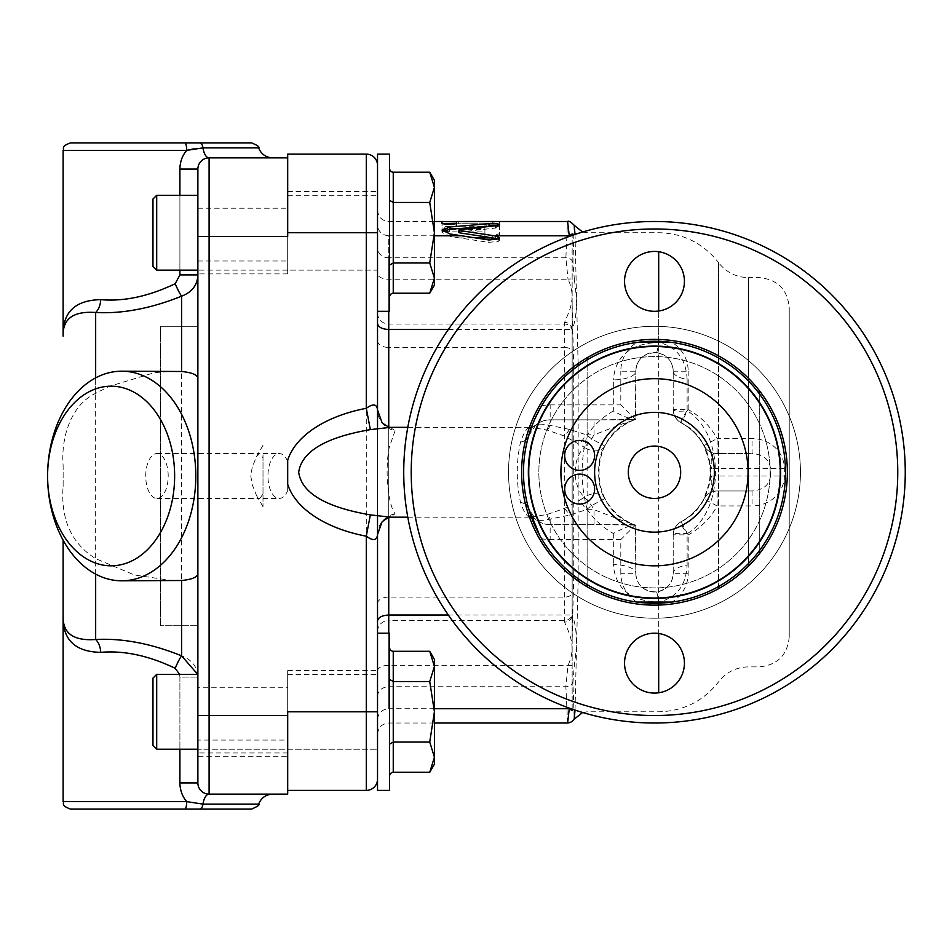 <?xml version="1.0" encoding="UTF-8"?>
<svg xmlns="http://www.w3.org/2000/svg" width="952" height="952" viewBox="0 0 952 952"><rect width="100%" height="100%" fill="white"/><g stroke="black" fill="none" stroke-linecap="round" stroke-linejoin="round"><path stroke-width="0.71" stroke-dasharray="4.76 3.57" d="M156.699 711.798L156.699 674.361L156.699 711.798M377.527 711.798L377.527 790.398L377.527 633.199L377.527 749.224L377.527 674.361L377.527 711.798L287.694 711.798L287.694 790.398L287.694 711.798L287.694 735.182L287.694 715.535L197.873 715.535L287.694 715.535L287.694 674.361L287.694 794.135L209.095 794.135A11.234 11.234 0 0 1 197.873 782.913C198.778 789.934 202.526 793.671 209.095 794.135C202.514 793.671 198.778 789.922 197.873 782.913L197.873 715.535L197.873 740.061L287.694 740.061L287.694 674.361L287.694 687.273L197.873 687.273L197.873 674.361L197.873 711.798M389.499 646.967L389.499 679.383L393.247 681.537L389.499 679.383L389.499 646.967A4.32 3.748 90 0 0 393.247 651.287L393.247 772.298L393.247 742.048L389.499 744.202L393.247 742.048L429.733 742.048L434.421 711.798L429.733 681.537L434.421 666.412L429.733 681.537L434.421 711.798L434.421 666.412L429.733 651.287L434.421 666.412L434.421 711.798L429.733 742.048L434.421 757.173L434.421 711.798L434.421 757.173L429.733 772.298L434.421 757.173L434.421 764.194L434.421 757.173L429.733 742.048L434.421 757.173L434.421 659.391L434.421 666.412L429.733 681.537L434.421 711.798L429.733 742.048L393.247 742.048L389.499 744.202L389.499 776.618L389.499 646.967L389.499 744.202M429.733 742.048L393.247 742.048L393.247 772.298A4.32 3.748 -90 0 0 389.499 776.618M393.247 651.287L429.733 651.287L434.421 666.412L434.421 659.391L429.733 651.287M429.733 681.537L393.247 681.537L429.733 681.537L393.247 681.537L389.499 679.383M389.499 711.798L389.499 790.398L389.499 711.798M393.247 772.298L429.733 772.298L434.421 757.173L434.421 764.194L429.733 772.298M152.963 711.798L152.963 678.11L152.963 711.798M197.873 326.286L160.448 326.286L197.873 326.286L197.873 625.714L160.448 625.714L197.873 625.714L197.873 378.813M258.611 147.881L202.978 147.881A14.97 6.486 -90 0 0 209.095 157.865C202.514 158.329 198.778 162.078 197.873 169.087C198.766 162.078 202.514 158.341 209.095 157.865L209.095 236.465L197.873 236.465L197.873 195.291L197.873 273.89L197.873 195.291L156.699 195.291L156.699 270.142L156.699 195.291L156.699 270.142L377.527 270.142L377.527 165.35L377.527 311.316L377.527 165.35L377.527 311.316L377.527 191.554L377.527 273.89L377.527 191.554L377.527 270.142L287.694 270.142L287.694 195.291L287.694 260.991L197.873 260.991M287.694 260.991L287.694 157.865L287.694 236.465L209.095 236.465L209.095 715.535L197.873 715.535L197.873 756.709L197.873 715.535L197.873 756.709L287.694 756.709L287.694 670.624L287.694 740.061M197.873 453.545L197.873 498.455L197.873 453.545M197.873 740.061L197.873 687.273M377.527 323.454L377.527 734.254L377.527 323.454M377.527 154.117L377.527 311.316L389.499 311.316L389.499 154.117M395.068 513.771A22.455 21.277 0 0 0 377.527 534.524L377.527 409.991A22.455 21.277 180 0 0 395.068 430.744L389.273 447.309C384.739 469.61 387.738 504.048 395.068 513.771L390.213 517.174M377.527 633.199L377.527 790.398L389.499 790.398L389.499 633.199L377.527 633.199M377.527 428.567L377.527 515.948M156.699 749.224L152.963 745.476L152.963 678.11L156.699 674.361L156.699 749.224L377.527 749.224L197.873 749.224M287.694 715.535L209.095 715.535L209.095 794.135A11.234 11.234 0 0 1 197.873 782.913L197.873 677.098L179.904 677.098L179.583 674.361L179.904 677.098L197.873 677.098L197.695 674.361M197.873 208.19L287.694 208.19L287.694 195.291L287.694 232.716L287.694 154.117M389.499 167.897L389.499 200.301L393.247 202.467L429.733 202.467L393.247 202.467L389.499 200.301L389.499 167.897A4.32 3.748 90 0 0 393.247 172.217L393.247 293.228L393.247 172.217L393.247 262.978L389.499 265.132L389.499 297.548L389.499 200.301L389.499 265.132L393.247 262.978L429.733 262.978L434.421 278.103L434.421 187.342L429.733 202.467L434.421 232.716L429.733 262.978L434.421 232.716L429.733 202.467L434.421 187.342L434.421 180.321L434.421 187.342L429.733 202.467L434.421 232.716L434.421 187.342L429.733 172.217L434.421 187.342L434.421 232.716L429.733 262.978L434.421 278.103L429.733 293.228L434.421 278.103L434.421 232.716L434.421 278.103L429.733 293.228L393.247 293.228A4.32 3.748 -90 0 0 389.499 297.548L389.499 265.132L389.499 297.548M429.733 293.228L434.421 285.124L434.421 278.103L434.421 285.124L434.421 278.103L429.733 262.978L393.247 262.978L389.499 265.132L389.499 200.301L389.499 265.132M156.699 270.142L152.963 266.405L152.963 199.039L152.963 266.405L152.963 199.039L156.699 195.291M377.527 232.716L377.527 195.291L377.527 232.716L287.694 232.716L287.694 191.554L287.694 273.89L287.694 208.19M429.733 202.467L393.247 202.467L389.499 200.301M393.247 172.217L429.733 172.217L434.421 187.342L434.421 180.321L429.733 172.217M393.247 293.228L393.247 262.978L429.733 262.978M287.694 687.273L287.694 756.709M287.694 713.714L287.694 752.961L287.694 713.714M173.49 580.791L134.506 575.008L95.664 558.657C71.424 543.461 60.571 519.364 63.129 486.389L63.129 465.611C60.821 437.218 71.233 404.719 95.664 393.343L108.992 386.488L154.391 372.66L173.49 371.209M63.129 486.389L63.129 465.611M160.448 326.286L160.448 625.714L160.448 326.286M251.554 809.105L199.92 809.105A7.485 3.249 90 0 0 202.978 804.119L258.611 804.119M63.129 801.62L186.723 801.62A7.485 2.023 -90 0 1 184.7 809.105L70.615 809.105M197.873 782.913L179.904 782.913C180.047 790.231 182.332 796.467 186.735 801.62L202.978 804.119A14.97 6.486 90 0 1 209.095 794.135M197.873 169.087A11.234 11.234 0 0 1 209.095 157.865A11.234 11.234 0 0 0 197.873 169.087L179.904 169.087L179.904 274.902L197.873 274.902C197.48 285.065 192.066 292.157 181.606 296.167L181.606 655.833A14.97 2.094 -67.2 0 0 175.204 668.304C148.69 655.654 123.867 650.335 100.722 652.358C74.97 651.811 62.439 639.625 63.129 615.825C62.534 633.211 73.375 641.101 95.664 639.494C122.356 638.102 151.011 643.54 181.606 655.833C192.066 659.843 197.48 666.936 197.873 677.098M193.91 148.821L202.978 147.881A7.485 3.249 90 0 0 199.92 142.895L251.554 142.895M70.615 142.895L184.7 142.895A7.485 2.023 -90 0 1 186.723 150.38L63.129 150.38M179.904 169.087C180.047 161.769 182.32 155.521 186.735 150.38M100.722 299.642C123.962 301.665 148.786 296.358 175.204 283.696A14.97 2.094 -112.8 0 0 181.606 296.167C151.118 308.46 122.475 313.91 95.664 312.506C73.375 310.899 62.534 318.789 63.129 336.175C62.439 312.363 74.97 300.189 100.722 299.642A14.97 9.175 94 0 1 95.664 312.506L95.664 639.494A14.97 9.175 -94 0 1 100.722 652.358M287.694 460.221L287.694 484.294M287.694 735.182L287.694 752.961L287.694 735.182M628.296 472.252A26.204 26.204 0 0 1 667.59 449.57A26.204 26.204 0 0 1 667.59 494.945A26.204 26.204 0 0 1 628.296 472.252M498.443 239.071L499.514 240.213L498.765 241.237L488.971 242.367L459.435 237.929L476.071 237.929M494.255 225.886L499.514 226.909L495.421 228.064L459.602 232.038L459.602 232.835M459.435 237.929L450.201 236.382L442.025 232.431L442.68 231.3M456.627 223.756L456.627 225.731C451.76 227.04 446.893 227.04 442.025 225.731L442.025 223.744L492.208 224.089C501.633 223.863 501.633 223.744 492.208 223.744L456.627 223.756L456.627 221.507L456.627 223.756M496.337 221.495L499.514 221.566L499.514 223.815C494.647 222.673 489.78 222.673 484.913 223.851L484.913 226.219L449.32 226.219L442.025 227.766L449.32 229.551L484.913 229.551L484.913 233.656L492.196 236.155L499.514 233.656L499.514 223.851L492.208 223.744L492.208 221.495C501.633 221.495 501.633 221.614 492.208 221.84L492.208 224.089M456.627 223.47L456.627 225.731M456.627 224.089L456.627 221.84L492.208 221.84M442.025 223.47L442.025 225.731M442.025 221.495L442.025 223.744L442.025 221.495M484.913 223.851L484.913 228.504L449.32 228.504L442.025 230.075L449.32 231.871L484.913 231.871L484.913 236.025L492.196 238.535L499.514 236.013L499.514 226.112C494.647 224.922 489.78 224.922 484.913 226.112M484.913 226.219L484.913 228.504M484.913 229.551L484.913 231.871M499.514 223.851L499.514 226.112M499.514 233.656L499.514 236.013L499.514 233.656M484.913 233.656L484.913 236.025M574.211 225.326L572.949 262.133L574.389 279.876A7.485 3.629 -14.6 0 0 568.023 279.233L565.869 257.778L567.582 221.495M388.749 311.316L388.749 235.787L434.421 235.787M564.667 455.413A14.97 14.97 0 0 1 587.122 442.454A14.97 14.97 0 0 1 587.122 468.384A14.97 14.97 0 0 1 564.667 455.413M564.667 489.102A14.97 14.97 0 0 0 587.122 502.061A14.97 14.97 0 0 0 587.122 476.131A14.97 14.97 0 0 0 564.667 489.102M560.918 472.252A93.57 93.57 0 0 1 701.279 391.224A93.57 93.57 0 0 1 701.279 553.29A93.57 93.57 0 0 1 560.918 472.252M594.607 472.252A59.881 59.881 0 0 0 684.428 524.124A59.881 59.881 0 0 0 684.428 420.391A59.881 59.881 0 0 0 594.607 472.252M528.729 472.252A125.759 125.759 0 0 1 717.368 363.343A125.759 125.759 0 0 1 717.368 581.16A125.759 125.759 0 0 1 528.729 472.252M780.402 436.123A130.995 130.995 0 0 0 560.24 381.276A130.995 130.995 0 0 0 622.834 599.367A130.995 130.995 0 0 0 780.402 436.123A130.995 130.995 0 0 1 690.628 598.165A130.995 130.995 0 0 1 528.574 508.392A130.995 130.995 0 0 1 618.348 346.338A130.995 130.995 0 0 1 780.402 436.123A130.995 130.995 0 0 0 523.493 472.252A130.995 130.995 0 0 0 672.743 601.973A130.995 130.995 0 0 0 780.402 436.123A130.995 130.995 0 0 1 622.834 599.367A130.995 130.995 0 0 1 560.24 381.276A130.995 130.995 0 0 1 780.402 436.123M780.997 472.252A126.509 126.509 0 0 0 591.24 362.7A126.509 126.509 0 0 0 591.24 581.815A126.509 126.509 0 0 0 780.997 472.252A126.509 126.509 0 0 0 591.24 362.7A126.509 126.509 0 0 0 591.24 581.815A126.509 126.509 0 0 0 780.997 472.252M531.347 516.924A14.97 14.292 130 0 1 535.714 519.399L528.574 508.392C522.005 484.306 522.005 460.221 528.574 436.123L535.714 425.116C537.785 423.7 542.592 423.807 550.161 425.425L569.486 429.4L586.325 434.826A104.411 59.881 0 0 1 591.644 438.991L604.865 446C596.523 457.472 596.547 487.043 604.865 498.515L591.644 505.524A104.411 59.881 0 0 1 586.325 509.689L579.625 500.324L584.492 497.206C572.104 486.305 572.069 458.209 584.492 447.309L564.405 436.04L547.21 430.078L531.24 427.377M673.207 409.717L673.207 409.634A14.97 14.97 0 0 0 681.085 422.819C680.275 421.486 682.287 417.476 687.13 410.764C678.859 411.597 674.23 411.24 673.207 409.717A14.97 14.97 -61.7 0 0 681.085 422.819C719.795 440.705 719.807 503.822 681.085 521.696A14.97 14.97 -118.3 0 0 673.207 534.798C674.23 533.275 678.859 532.918 687.13 533.751C682.287 527.039 680.275 523.029 681.085 521.696L681.085 521.696A14.97 14.97 0 0 0 673.207 534.881L673.207 573.306C672.576 583.505 666.971 589.704 656.392 591.93C643.6 591.394 636.721 585.194 635.781 573.306L620.811 573.306A33.689 33.689 0 0 0 636.959 602.08A130.995 130.995 0 0 1 541.545 538.618L539.855 535.655M587.122 584.599L587.122 509.272C593.762 519.221 602.509 527.289 613.338 533.453C624.119 527.765 631.414 524.933 635.174 524.968L635.781 525.183L635.781 573.306A18.719 18.719 0 0 0 654.488 592.025A18.719 18.719 0 0 0 673.207 573.306A22.455 8.913 180 0 1 687.13 565.072L687.13 533.751C724.9 510.962 724.877 433.565 687.13 410.764L687.13 379.443A22.455 8.913 180 0 1 673.207 371.197L673.207 409.634L673.207 371.197A18.719 18.719 0 0 0 654.488 352.49A18.719 18.719 0 0 0 635.781 371.197C636.721 359.332 643.6 353.132 656.392 352.585C666.971 354.798 672.576 360.998 673.207 371.197L688.177 371.197A33.689 33.689 0 0 0 672.017 342.434A130.995 130.995 0 0 1 672.017 602.08A33.689 33.689 0 0 0 688.177 573.306L688.177 534.881L681.085 521.696A56.144 56.144 0 0 0 703.933 498.848L711.632 476C710.323 487.936 712.156 492.922 717.118 490.97L752.044 490.97L752.044 505.94L717.118 505.94L703.933 498.848A14.97 14.97 0 0 1 717.118 490.97L717.118 505.94A71.114 71.114 0 0 1 688.177 534.881L673.207 534.798M531.347 427.591A14.97 14.292 -130 0 0 535.714 425.116A22.455 22.455 0 0 1 550.161 419.856L594.024 419.856L594.024 434.826C604.068 431.173 625.226 422.307 631.105 421.224A56.144 56.144 0 0 0 604.865 446A56.144 56.144 0 0 1 631.105 421.224L634.329 419.856L550.161 419.856L550.161 404.886A37.425 37.425 0 0 0 541.545 405.897A130.995 130.995 0 0 1 636.959 342.434A33.689 33.689 0 0 0 620.811 371.197L635.781 371.197A22.455 8.663 0 0 1 613.326 379.86L613.326 411.038C624.119 416.75 631.414 419.582 635.174 419.546L635.781 419.332L635.781 371.197L635.389 419.463L620.811 404.886L620.811 371.197M770.144 472.252A115.656 115.656 0 0 0 596.666 372.101A115.656 115.656 0 0 0 596.666 572.414A115.656 115.656 0 0 0 770.144 472.252A115.656 115.656 0 0 0 596.666 372.101A115.656 115.656 0 0 0 596.666 572.414A115.656 115.656 0 0 0 770.144 472.252M531.585 427.377L535.714 425.116A22.455 22.455 0 0 1 550.161 419.856A22.455 22.455 0 0 0 528.574 436.123M390.213 427.341L395.068 430.744M531.24 517.138L547.21 514.437L564.405 508.475L579.625 500.324M529.371 427.555L527.86 428.305C525.444 430.292 523.005 434.885 520.542 442.061C516.174 462.196 516.174 482.331 520.542 502.454C523.005 509.629 525.444 514.223 527.86 516.21L529.371 516.96M531.561 517.138L535.714 519.399C537.785 520.815 542.592 520.708 550.161 519.09A14.97 3.153 74.5 0 0 547.21 514.437M688.177 371.197L688.177 409.634L673.207 409.634A14.97 14.97 0 0 0 681.085 422.819L688.177 409.634A71.114 71.114 0 0 1 717.118 438.575L752.044 438.575A32.297 29.94 0 0 1 784.353 468.515L784.353 476A32.297 29.94 -0 0 1 752.044 505.94M656.392 352.585A22.455 1.476 95.8 0 0 658.689 342.422C630.533 343.517 615.408 355.988 613.326 379.86M687.13 379.443C686.059 358.987 676.574 346.647 658.689 342.422L658.689 341.328M587.122 509.272C580.458 484.473 580.458 459.792 587.122 435.243L587.122 359.915M635.174 524.968C587.075 510.51 587.027 433.981 635.174 419.546M613.314 411.026C602.449 417.166 593.727 425.247 587.134 435.266M656.392 591.93A22.455 1.476 -95.8 0 1 658.689 602.092C676.586 597.844 686.071 585.504 687.13 565.072M620.811 573.306L620.811 539.629L635.389 525.052L635.781 573.306A22.455 8.663 -0 0 0 613.326 564.655C615.408 588.55 630.521 601.033 658.689 602.092L658.689 603.187M706.146 448.761A14.97 14.97 0 0 0 717.118 453.545L752.044 453.545L717.118 453.545C712.156 451.605 710.323 456.591 711.632 468.515L703.933 445.667L717.118 438.575L717.118 453.545A14.97 14.97 0 0 1 703.933 445.667A56.144 56.144 0 0 0 681.085 422.819A56.144 56.144 0 0 1 703.933 445.667A14.97 14.97 0 0 0 706.146 448.761L703.933 445.667M709.073 459.114A56.144 56.144 0 0 1 709.073 485.401M567.606 723.02L565.869 686.737L568.023 665.281C577.959 644.659 566.583 628.736 564.667 622.096A7.485 7.176 180 0 0 572.152 614.921L572.152 329.594A7.485 7.176 -0 0 0 564.667 322.419C566.559 315.79 577.983 299.832 568.023 279.233L388.749 279.233A11.234 5.581 180 0 1 377.527 273.652M574.389 279.876C577.59 301.332 576.852 317.897 572.152 329.594L572.152 614.921C576.852 626.606 577.59 643.183 574.389 664.639L572.949 682.382L574.211 719.177M575.02 710.097L578.114 580.982M578.15 578.709L578.15 365.806M578.114 363.533L575.02 234.418M528.574 508.392A22.455 22.455 0 0 0 550.161 524.659L634.329 524.659L631.105 523.291C625.19 522.184 604.139 513.402 594.024 509.689A71.114 71.114 0 0 1 591.644 505.524L584.492 497.206A14.97 10.829 -27.9 0 1 604.865 498.515A56.144 56.144 0 0 0 631.105 523.291A56.144 56.144 0 0 1 604.865 498.515M688.177 573.306L673.207 573.306L673.207 534.881A14.97 14.97 0 0 1 681.085 521.696A56.144 56.144 0 0 0 703.933 498.848A14.97 14.97 0 0 1 717.118 490.97L752.044 490.97C763.218 490.066 769.359 485.08 770.477 476L784.353 476M711.632 476L770.477 476L770.477 468.515C769.359 459.435 763.218 454.449 752.044 453.545L752.044 438.575M710.632 478.511L710.632 466.004M635.389 525.052L594.024 524.659L594.024 509.689L586.325 509.689L569.486 515.115L550.161 519.09L550.161 524.659A22.455 22.455 0 0 1 535.714 519.399A22.455 22.455 0 0 0 550.161 524.659L550.161 539.629A37.425 37.425 0 0 1 541.545 538.618M594.024 419.856L635.389 419.463M604.865 446A14.97 10.829 -152.1 0 1 584.492 447.309L591.644 438.991A71.114 71.114 0 0 1 594.024 434.826L586.325 434.826L579.625 444.191M547.21 430.078A14.97 3.153 -74.5 0 0 550.161 425.425L550.161 419.856M527.86 428.305A14.97 14.292 -130 0 0 529.157 428.15M520.542 442.061A14.97 9.841 -164 0 0 525.563 440.11M520.542 502.454A14.97 9.841 164 0 1 525.563 504.405M527.86 516.21A14.97 14.292 130 0 1 529.157 516.365M594.024 524.659L550.161 524.659M377.527 696.34A11.234 9.603 0 0 1 388.749 686.737L388.749 708.728C381.93 709.371 378.194 712.953 377.527 719.462M572.949 262.133A7.485 6.402 1 0 0 565.869 257.778L388.749 257.778L388.749 235.787C381.93 235.144 378.194 231.562 377.527 225.053M448.332 329.487L572.152 329.487L572.152 235.394M448.332 615.028L572.152 615.028L572.152 640.065L573.687 577.733M572.152 329.487L572.152 304.45L573.687 366.782M573.735 369.114L573.735 575.401M388.749 633.199L388.749 708.728L434.421 708.728M572.152 709.121L572.152 615.028M572.152 710.608L572.152 640.065M572.152 304.45L572.152 233.906M377.527 670.862A11.234 5.581 0 0 1 388.749 665.281L568.023 665.281A7.485 3.629 -165.4 0 0 574.389 664.639M377.527 165.35A11.234 11.234 0 0 0 366.294 154.117A11.234 11.234 0 0 1 377.527 165.35M377.527 779.164A11.234 11.234 0 0 1 366.294 790.398L287.694 790.398M748.51 566.142L748.51 277.639C736.182 277.341 726.197 272.355 718.57 262.657L718.57 355.858M748.51 378.372L748.51 277.639L759.291 277.639C777.475 279.412 787.459 289.384 789.232 307.579L789.232 636.936L789.232 307.579M287.694 461.363L287.694 490.637L287.694 461.363A22.455 11.234 90 0 0 279.186 453.545A22.455 11.234 90 0 0 267.952 476A22.455 11.234 90 0 0 279.186 498.455A22.455 11.234 90 0 0 287.694 490.637M168.195 476A22.455 11.234 90 0 0 156.973 453.545A22.455 11.234 90 0 0 145.739 476A22.455 11.234 90 0 0 156.973 498.455A22.455 11.234 90 0 0 168.195 476M263.002 493.993L263.002 453.545L263.002 458.007L259.765 453.545L256.457 456.627L252.197 467.468L250.781 476L252.197 484.532L256.457 495.373L259.765 498.455L263.002 493.993L263.002 506.69L263.002 458.007M287.694 232.716L287.694 270.142M654.488 715.535A243.284 243.284 0 0 0 865.178 350.622A243.284 243.284 0 0 0 443.799 350.622A243.284 243.284 0 0 0 654.488 715.535M654.488 723.02A250.769 250.769 0 0 1 437.325 346.873A250.769 250.769 0 0 1 871.663 346.873A250.769 250.769 0 0 1 654.488 723.02M800.453 472.252A145.965 145.965 0 0 0 581.505 345.85A145.965 145.965 0 0 0 581.505 598.665A145.965 145.965 0 0 0 800.453 472.252A145.965 145.965 0 0 1 581.505 598.665A145.965 145.965 0 0 1 581.505 345.85A145.965 145.965 0 0 1 800.453 472.252M684.428 281.375A29.94 29.94 0 0 0 639.518 255.445A29.94 29.94 0 0 0 639.518 307.306A29.94 29.94 0 0 0 684.428 281.375M684.428 663.139A29.94 29.94 0 0 0 639.518 637.209A29.94 29.94 0 0 0 639.518 689.069A29.94 29.94 0 0 0 684.428 663.139M787.363 472.252A132.863 132.863 0 0 0 588.062 357.19A132.863 132.863 0 0 0 588.062 587.324A132.863 132.863 0 0 0 787.363 472.252M95.664 393.343L95.664 377.885M95.664 574.115L95.664 558.657M179.904 677.098L179.904 749.224L179.904 677.098M179.904 195.291L179.904 270.142M498.765 238.869L498.765 241.237M488.971 239.987L488.971 242.367M450.201 234.013L450.201 236.382M459.602 229.718L459.602 232.038M495.421 225.779L495.421 228.064M458.269 221.495L458.269 223.744M449.32 226.219L449.32 228.504M449.32 229.551L449.32 231.871M492.196 236.155L492.196 238.535M620.811 539.629L550.161 539.629M550.161 404.886L620.811 404.886M613.326 533.477L613.326 564.655M587.122 357.738L587.122 586.777M658.689 605.055L658.689 633.496M658.689 692.782L658.689 251.733M658.689 311.018L658.689 339.459M718.57 358L718.57 586.515M718.57 588.657L718.57 262.657C703.314 243.284 683.346 233.299 658.689 232.716L587.122 232.716L582.588 232.014M784.353 468.515L711.632 468.515M569.486 429.4A14.97 2.761 118.8 0 1 564.405 436.04M564.405 508.475A14.97 2.761 61.2 0 1 569.486 515.115M377.527 631.438A11.234 10.96 0 0 1 388.749 620.478L388.749 686.737L565.869 686.737A7.485 6.402 179 0 0 572.949 682.382M388.749 517.567L388.749 426.948M377.527 603.651A11.234 6.569 0 0 1 388.749 597.082L388.749 620.478L564.667 620.478A7.485 7.307 180 0 0 572.152 613.171M377.527 340.864A11.234 6.569 0 0 0 388.749 347.432L388.749 597.082L564.667 597.082A7.485 4.379 180 0 0 572.152 592.703M377.527 313.077A11.234 10.96 0 0 0 388.749 324.037L388.749 257.778A11.234 9.603 180 0 1 377.527 248.174M572.152 331.332A7.485 7.307 0 0 0 564.667 324.037L388.749 324.037L388.749 347.432L564.667 347.432L564.667 322.419M564.667 622.096L564.667 347.432A7.485 4.379 0 0 1 572.152 351.812M366.294 790.398L366.294 154.117M748.51 381.038L748.51 563.477M759.291 553.933L759.291 390.582M759.291 393.664L759.291 550.851M156.699 674.361L197.873 674.361M287.694 674.361L377.527 674.361L287.694 674.361M287.694 195.291L377.527 195.291L287.694 195.291M287.694 273.89L197.873 273.89M287.694 752.961L197.873 752.961M499.514 237.857L499.514 240.213M442.025 227.766L442.025 232.431M499.514 224.636L499.514 226.909M456.317 223.732L496.337 223.732M377.527 210.261C378.194 217.08 381.93 220.828 388.749 221.495L434.421 221.495M529.443 427.341L407.777 427.341M529.443 517.174L407.777 517.174M677.991 523.921L675.42 527.051M673.885 530.431L673.207 534.881M673.207 409.634L673.885 414.072M675.42 417.464L678.002 420.605M582.588 712.501L587.122 711.798L658.689 711.798C683.346 711.215 703.314 701.231 718.57 681.858C726.197 672.16 736.182 667.173 748.51 666.876L759.291 666.876C777.475 665.103 787.459 655.131 789.232 636.936M704.04 498.646L706.158 495.754M706.289 493.945L704.956 496.849M704.361 446.488L705.015 447.773M706.384 450.843L707.324 453.271M287.694 670.624L377.527 670.624L287.694 670.624M287.694 191.554L377.527 191.554L287.694 191.554M434.421 723.02L388.749 723.02C381.93 723.687 378.194 727.435 377.527 734.254M156.973 498.455L259.765 498.455M263.002 498.455L279.186 498.455M156.973 453.545L259.765 453.545M263.002 453.545L279.186 453.545M256.457 495.373L263.002 506.69M256.457 456.627L263.002 445.31"/><path stroke-width="1.43" d="M156.699 674.361L152.963 678.11L152.963 745.476L156.699 749.224L156.699 674.361L197.873 674.361L197.873 498.455L197.873 782.913A11.234 11.234 0 0 0 209.095 794.135A14.97 6.486 -90 0 0 202.978 804.119L186.723 801.62L63.129 801.62C64.617 803.678 60.083 805.225 70.615 809.105L184.7 809.105A7.485 2.023 -90 0 0 186.723 801.62C182.32 796.479 180.047 790.231 179.904 782.913L179.904 749.224L179.904 782.913L197.873 782.913A11.234 11.234 0 0 0 209.095 794.135L209.095 157.865A14.97 6.486 90 0 1 202.978 147.881L258.611 147.881C259.896 147.024 257.552 145.37 251.554 142.895L70.615 142.895C60.357 146.489 64.569 148.191 63.129 150.38L186.723 150.38A7.485 2.023 -90 0 0 184.7 142.895L199.92 142.895A7.485 3.249 90 0 1 202.978 147.881L186.723 150.38L193.91 148.821M156.699 195.291L152.963 199.039L152.963 266.405L156.699 270.142L156.699 195.291L197.873 195.291L197.873 169.087L197.873 715.535L287.694 715.535L287.694 794.135L209.095 794.135M121.701 371.197A104.803 74.101 -90 0 0 47.6 476A104.803 74.101 -90 0 0 121.701 580.803A104.803 74.101 -90 0 0 195.803 476A104.803 74.101 -90 0 0 121.701 371.197L181.606 371.494C192.625 372.637 198.04 375.076 197.873 378.813L197.873 236.465L287.694 236.465L287.694 232.716L377.527 232.716M197.873 677.098L197.873 711.798M197.873 756.709L197.873 782.913M197.873 674.361L197.873 326.286M377.527 515.948L377.527 633.199L389.499 633.199L389.499 790.398L377.527 790.398L377.527 534.524L381.788 522.612C381.264 521.517 391.129 515.877 390.38 517.15L370.352 514.889C325.524 507.166 301.641 492.957 298.69 472.252C301.641 451.557 325.524 437.349 370.352 429.626L366.294 408.313C373.16 403.374 376.897 403.934 377.527 409.991L377.527 154.117L389.499 154.117L389.499 311.316L377.527 311.316L377.527 428.567M429.733 772.298L434.421 757.173L434.421 764.194L429.733 772.298L393.247 772.298A4.32 3.748 -90 0 0 389.499 776.618M389.499 744.202L393.247 742.048L393.247 681.537L389.499 679.383M393.247 772.298L393.247 742.048L429.733 742.048L434.421 711.798L429.733 681.537L393.247 681.537L393.247 651.287A4.32 3.748 90 0 1 389.499 646.967M393.247 651.287L429.733 651.287L434.421 666.412L434.421 757.173L429.733 742.048M429.733 681.537L434.421 666.412L434.421 659.391L429.733 651.287M429.733 293.228L434.421 278.103L434.421 285.124L429.733 293.228L393.247 293.228A4.32 3.748 -90 0 0 389.499 297.548M389.499 265.132L393.247 262.978L393.247 202.467L389.499 200.301M393.247 293.228L393.247 262.978L429.733 262.978L434.421 232.716L429.733 202.467L393.247 202.467L393.247 172.217A4.32 3.748 90 0 1 389.499 167.897M393.247 172.217L429.733 172.217L434.421 187.342L434.421 278.103L429.733 262.978M429.733 202.467L434.421 187.342L434.421 180.321L429.733 172.217M370.352 514.889L366.294 536.202L366.294 711.798L287.694 711.798L287.694 715.535M181.606 371.494L181.606 296.167A14.97 2.094 -112.8 0 1 175.204 283.696C148.714 296.37 123.891 301.677 100.722 299.642C74.97 300.189 62.439 312.363 63.129 336.175C62.523 318.789 73.375 310.899 95.664 312.506C122.391 313.922 151.035 308.472 181.606 296.167C192.066 292.157 197.48 285.065 197.873 274.902L179.904 274.902L175.204 283.696L179.904 274.902L179.904 270.142M63.129 336.175L63.129 150.38M63.129 540.2L63.129 615.825C62.439 639.637 74.97 651.811 100.722 652.358C123.962 650.335 148.786 655.642 175.204 668.304L179.583 674.361L175.204 668.304A14.97 2.094 -67.2 0 1 181.606 655.833C151.118 643.54 122.475 638.09 95.664 639.494C73.375 641.101 62.534 633.211 63.129 615.825L63.129 540.2M197.873 573.187C198.052 576.924 192.625 579.363 181.606 580.506L121.701 580.803M199.92 809.105L251.554 809.105C257.718 806.403 260.075 804.749 258.611 804.119L202.978 804.119A7.485 3.249 90 0 1 199.92 809.105L184.7 809.105L199.92 809.105M186.735 150.392C182.296 155.533 180.023 161.769 179.904 169.087L179.904 195.291M197.873 169.087A11.234 11.234 0 0 1 209.095 157.865L287.694 157.865L209.095 157.865A11.234 11.234 0 0 0 197.873 169.087L179.904 169.087M100.722 299.642A14.97 9.175 -86 0 1 95.664 312.506L95.664 377.885M100.722 652.358A14.97 9.175 86 0 0 95.664 639.494L95.664 574.115M197.695 674.361L181.606 655.833L181.606 580.506M47.6 476A89.821 63.522 90 0 1 142.871 398.21A89.821 63.522 90 0 1 142.871 553.79A89.821 63.522 90 0 1 47.6 476M366.294 154.117A11.234 11.234 0 0 1 377.527 165.35A11.234 11.234 0 0 0 366.294 154.117L287.694 154.117L366.294 154.117L366.294 408.313A117.453 67.366 180 0 0 287.694 460.221L287.694 484.294A117.453 67.366 180 0 0 366.294 536.202C373.16 541.141 376.897 540.581 377.527 534.524M287.694 154.117L287.694 232.716M628.296 472.252A26.204 26.204 0 0 1 667.59 449.57A26.204 26.204 0 0 1 667.59 494.945A26.204 26.204 0 0 1 628.296 472.252M476.071 237.929L492.636 237.929L498.443 239.071M459.602 232.038L459.602 232.835L492.636 237.929M442.68 231.3L450.201 229.242L494.255 225.886M495.421 235.965L499.514 237.857L498.765 238.869L488.971 239.987L450.201 234.013L442.025 230.098L450.201 226.957L489.423 223.649L497.36 223.863L499.514 224.636L495.421 225.779L459.602 229.718L459.602 230.503L495.421 235.965L495.421 238.297M459.602 229.718L459.602 232.835M567.606 221.495L456.627 221.507L456.627 223.47C451.76 224.767 446.893 224.767 442.025 223.47L442.025 221.495L456.627 221.84M493.993 235.787L569.26 235.787L567.606 221.483C568.701 220.626 570.891 221.899 574.199 225.303L575.02 234.418M434.421 235.787L460.792 235.787M564.667 455.413A14.97 14.97 0 0 1 587.122 442.454A14.97 14.97 0 0 1 587.122 468.384A14.97 14.97 0 0 1 564.667 455.413M564.667 489.102A14.97 14.97 0 0 1 587.122 476.131A14.97 14.97 0 0 1 587.122 502.061A14.97 14.97 0 0 1 564.667 489.102M560.918 472.252A93.57 93.57 0 0 1 701.279 391.224A93.57 93.57 0 0 1 701.279 553.29A93.57 93.57 0 0 1 560.918 472.252M594.607 472.252A59.881 59.881 0 0 0 684.428 524.124A59.881 59.881 0 0 0 684.428 420.391A59.881 59.881 0 0 0 594.607 472.252M528.729 472.252A125.759 125.759 0 0 1 717.368 363.343A125.759 125.759 0 0 1 717.368 581.16A125.759 125.759 0 0 1 528.729 472.252M523.493 472.252A130.995 130.995 0 0 0 719.986 585.706A130.995 130.995 0 0 0 719.986 358.809A130.995 130.995 0 0 0 523.493 472.252M539.855 535.655L528.574 508.392A14.97 9.841 164 0 0 525.563 504.405M672.017 602.08L636.959 602.08M636.959 342.434L672.017 342.434M525.563 440.11A14.97 9.841 -164 0 0 528.574 436.123C530.752 427.591 535.083 417.512 541.545 405.897M370.352 429.626L390.38 427.365C391.129 428.638 381.252 422.997 381.788 421.903L377.527 409.991M529.371 516.96L531.24 517.138M531.24 427.377L529.371 427.555M434.421 708.728L569.26 708.728L567.606 723.02C570.51 722.663 572.711 721.39 574.199 719.2L575.02 710.097M578.114 580.982L578.15 578.709M578.15 365.806L578.114 363.533M529.157 428.15A14.97 14.292 -130 0 0 531.347 427.591M529.157 516.365A14.97 14.292 130 0 1 531.347 516.924M388.749 633.199L388.749 615.028C381.93 615.385 378.194 617.396 377.527 621.049M388.749 426.948L388.749 329.487C381.93 329.13 378.194 327.119 377.527 323.454M388.749 311.316L388.749 329.487L448.332 329.487M572.152 235.394L572.152 233.906L569.26 235.787M388.749 517.567L388.749 615.028L448.332 615.028M573.687 366.782L573.735 369.114M573.735 575.401L573.687 577.733M569.26 708.728L572.152 710.608L572.152 709.121M287.694 790.398L366.294 790.398A11.234 11.234 0 0 0 377.527 779.164M654.488 723.02A250.769 250.769 0 0 0 871.663 346.873A250.769 250.769 0 0 0 437.325 346.873A250.769 250.769 0 0 0 654.488 723.02M654.488 715.535A243.284 243.284 0 0 1 443.799 350.622A243.284 243.284 0 0 1 865.178 350.622A243.284 243.284 0 0 1 654.488 715.535M787.363 472.252A132.863 132.863 0 0 1 588.062 587.324A132.863 132.863 0 0 1 588.062 357.19A132.863 132.863 0 0 1 787.363 472.252M624.548 281.375A29.94 29.94 0 0 1 654.488 251.435A29.94 29.94 0 0 1 684.428 281.375A29.94 29.94 0 0 1 654.488 311.316A29.94 29.94 0 0 1 624.548 281.375M624.548 663.139A29.94 29.94 0 0 1 654.488 633.199A29.94 29.94 0 0 1 684.428 663.139A29.94 29.94 0 0 1 654.488 693.08A29.94 29.94 0 0 1 624.548 663.139M450.201 226.957L450.201 229.242M489.007 223.684L489.007 225.945M366.294 790.398L366.294 711.798L377.527 711.798M587.122 359.915L587.122 357.738M587.122 586.777L587.122 584.599M658.689 603.187L658.689 605.055M658.689 633.496L658.689 692.782M658.689 251.733L658.689 311.018M658.689 339.459L658.689 341.328M718.57 586.515L718.57 588.657M718.57 355.858L718.57 358M748.51 378.372L748.51 381.038M748.51 563.477L748.51 566.142M759.291 390.582L759.291 393.664M759.291 550.851L759.291 553.933M156.699 749.224L197.873 749.224M156.699 270.142L197.873 270.142M377.527 154.117L389.499 154.117M63.129 615.825L63.129 801.62M258.611 147.881C261.217 154.188 265.917 157.508 272.724 157.865M258.611 804.119C261.217 797.812 265.917 794.492 272.724 794.135M458.697 230.11L458.697 232.431M442.335 223.732L456.317 223.732M434.421 221.495L442.085 221.495M531.406 427.341L529.443 427.341M407.777 427.341L389.725 427.341M531.406 517.174L529.443 517.174M407.777 517.174L389.725 517.174M574.211 719.177L582.588 712.501M574.211 225.326L582.588 232.014M434.421 723.02L567.606 723.02"/></g></svg>
